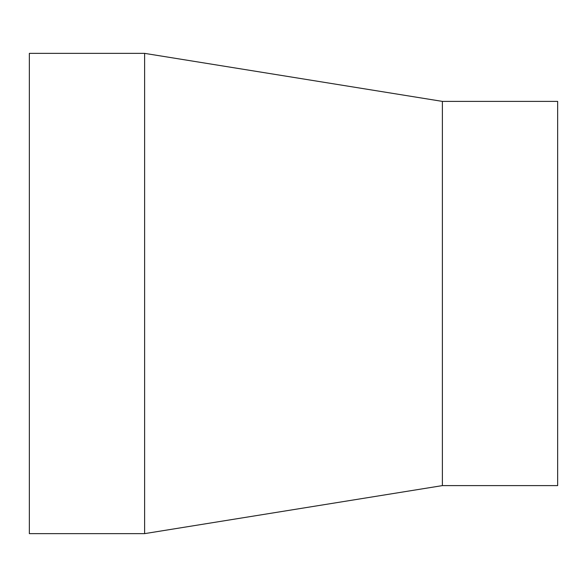 <?xml version="1.0" encoding="UTF-8"?>
<svg xmlns="http://www.w3.org/2000/svg" width="587" height="587" viewBox="0 0 587 587"><rect width="100%" height="100%" fill="white"/><g stroke="black" fill="none" stroke-linecap="round" stroke-linejoin="round"><path stroke-width="0.88" d="M442.385 485.61L557.65 485.61L557.65 101.39L442.385 101.39L442.385 485.61L144.615 533.634L29.35 533.634L29.35 53.366L144.615 53.366L144.615 533.634M442.385 101.39L144.615 53.366"/></g></svg>
